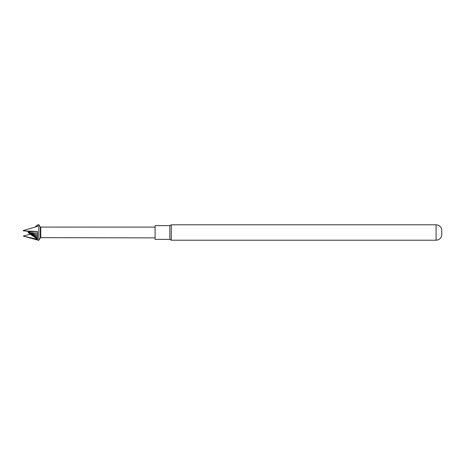 <?xml version="1.0" encoding="UTF-8"?>
<svg xmlns="http://www.w3.org/2000/svg" width="465" height="465" viewBox="0 0 465 465"><rect width="100%" height="100%" fill="white"/><g stroke="black" fill="none" stroke-linecap="round" stroke-linejoin="round"><path stroke-width="0.7" d="M37.543 224.961L38.787 224.618L38.787 240.382L40.281 237.935L40.281 227.065L155.101 227.112M37.502 231.471A107.485 2.406 0 0 1 30.167 231.605L28.121 232.5L30.167 234.221L23.25 236.081L37.502 239.336L37.502 231.471L23.25 230.861M169.859 225.618L155.101 225.618L155.101 239.382L169.859 239.382L171.294 240.213L171.294 224.787L169.859 225.618L169.859 239.382M441.75 229.634L441.75 235.366C441.047 238.365 439.158 239.981 436.089 240.213L436.089 224.787C439.158 225.019 441.047 226.635 441.75 229.634M35.328 226.978L37.514 224.973L37.502 226.356L23.25 230.559L30.167 231.605M29.388 231.582L23.25 230.698M37.502 239.336A107.485 91.861 0 0 0 30.167 234.221M37.514 233.122L28.121 232.5L37.514 238.493M29.493 231.524L28.121 232.5L29.568 231.529M36.003 226.786L37.514 225.554M37.514 237.412L28.121 232.5L29.475 231.518M35.16 227.025L37.514 224.973M37.514 234.668L28.121 232.5L37.514 236.121M40.281 237.935L40.769 237.662L40.769 227.339M40.769 237.662L155.101 237.888M23.25 236.081L38.787 240.382M436.089 224.787L171.294 224.787M436.089 240.213L171.294 240.213M40.281 227.065L38.787 224.618"/></g></svg>
